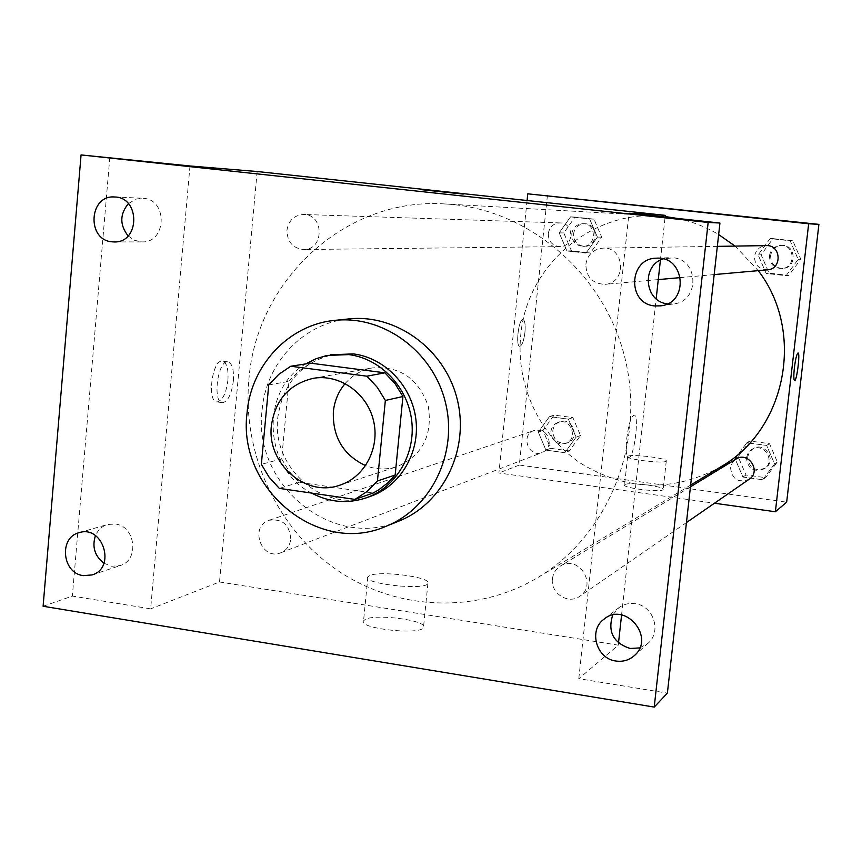 <?xml version="1.0" encoding="UTF-8"?>
<svg xmlns="http://www.w3.org/2000/svg" width="862" height="862" viewBox="0 0 862 862"><rect width="100%" height="100%" fill="white"/><g stroke="black" fill="none" stroke-linecap="round" stroke-linejoin="round"><path stroke-width="0.65" stroke-dasharray="4.31 3.23" d="M345.166 383.525C352.472 375.153 361.523 369.949 372.287 367.923C399.957 365.833 418.63 378.666 428.306 406.433C432.767 435.493 422.294 455.578 396.876 466.708C386.413 469.962 375.983 469.607 365.607 465.642M268.739 384.915L288.932 381.381L281.648 458.907L261.348 464.359M288.932 381.381L298.791 371.069L310.514 363.161M281.648 458.907L289.309 471.536L299.222 482.332L373.138 493.032M305.784 363.893C259.548 390.023 263.287 469.025 311.613 493.086M370.703 496.264C324.737 514.366 271.239 468.368 277.812 417.423C283.113 382.459 302.271 361.35 335.307 354.077M299.222 482.332L279.32 488.377M398.815 521.122C332.441 550.635 252.437 484.444 262.102 410.129C265.819 363.182 303.219 323.099 348.496 318.951M128.126 235.886L134.407 240.282L142.025 241.899C166.463 243.019 168.09 199.941 143.62 198.325L135.916 199.1L128.373 203.658M103.936 563.242L111.629 566.248L120.163 565.569C139.59 560.246 135.603 526.035 115.303 524.01L107.567 524.495C101.964 526.24 97.934 529.947 95.456 535.604M189.985 165.978L150.645 608.841L72.365 596.073L43.1 606.255M109.819 157.347L72.365 596.073M257.156 171.516L219.508 581.979L150.645 608.841M219.508 581.979L618.269 645.153L578.79 678.685L667.382 693.134M365.111 619.509L363.559 620.845C357.741 628.581 421.206 635.553 423.49 627.428C428.306 620.511 375.175 613.345 365.111 619.509M639.755 647.901L647.987 643.321C661.984 631.846 653.471 605.652 635.122 603.68C629.001 602.84 623.517 604.23 618.679 607.839L612.699 615.102M667.371 303.866L674.03 303.866C699.664 301.269 698.91 259.44 673.157 257.781L663.201 258.912M578.79 678.685L629.001 213.237M248.859 379.991C256.133 279.988 345.759 196.773 445.471 203.982C527.372 208.259 603.863 272.618 624.821 357.525C646.101 442.346 608.701 535.043 538.373 577.217C476.093 614.725 395.367 610.619 335.943 569.319C276.54 527.878 242.254 452.906 248.859 379.991M618.269 645.153L618.507 642.977M621.577 614.962L656.176 298.802M660.411 260.119L665.108 217.116M552.445 578.801C553.167 573.252 555.807 569.006 560.386 566.065C578.197 554.126 597.991 584.781 579.814 596.235C568.446 604.876 550.258 593.239 552.445 578.801M286.96 230.143C288.705 220.273 294.287 215.058 303.704 214.476C324.414 214.282 324.274 250.195 303.596 249.527C292.714 248.267 287.175 241.802 286.96 230.143M585.858 264.278C587.69 254.462 593.444 249.075 603.141 248.116C625.036 246.855 626.868 283.339 604.984 284.352C592.539 283.76 586.16 277.068 585.858 264.278M290.774 539.073C289.643 524.786 282.445 518.515 269.17 520.26C249.053 526.229 261.445 561.033 280.764 552.779C286.561 550.279 289.891 545.711 290.774 539.073M626.728 438.542C628.581 424.535 631.016 416.734 634.023 415.139C639.723 414.094 634.098 458.746 628.603 458.034C626.265 457.108 625.64 450.61 626.728 438.542C628.57 424.535 631.006 416.734 634.012 415.139C639.712 414.094 634.087 458.746 628.603 458.034C626.254 457.108 625.629 450.61 626.717 438.542M227.913 380.217C228.581 368.764 226.684 362.396 222.245 361.113C212.052 359.486 206.697 402.565 217.17 401.951C222.558 400.647 226.135 393.406 227.913 380.217M233.354 380.95C234.022 369.486 232.147 363.107 227.74 361.835C217.612 360.208 212.246 403.319 222.655 402.694C228.01 401.39 231.576 394.149 233.354 380.95M369.41 575.697L367.869 576.883C362.126 583.833 425.72 590.793 427.918 583.455C432.681 577.238 379.431 570.213 369.41 575.697M463.196 194.079L420.936 189.629M720.858 466.795C673.341 492.321 626.609 491.157 580.676 463.293C539.386 435.666 515.659 384.764 520.745 335.178C526.466 267.091 589.759 210.953 658.439 215.985L665.173 216.534M677.273 218.431C691.895 221.448 705.698 226.814 718.66 234.539M735.049 246.09L758.248 270.646M549.234 443.1C548.534 433.392 543.513 429.179 534.192 430.472C520.034 434.696 528.546 458.315 542.144 452.528C546.228 450.772 548.588 447.637 549.234 443.1M767.471 269.828C758.98 269.44 754.659 264.968 754.498 256.413C755.78 249.851 759.724 246.252 766.34 245.605M548.275 233.516C549.557 226.846 553.479 223.312 560.052 222.924C574.491 222.816 574.211 247.06 559.794 246.629C552.197 245.767 548.361 241.403 548.275 233.516M749.229 479.218C738.314 483.237 732.075 479.401 730.523 467.732L732.28 462.754L736.019 459.08M527.081 200.512L498.893 473.001L714.479 503.225M762.687 479.746L774.582 463.939L766.63 445.428L746.826 442.799L735.017 458.606L742.925 477.052L762.687 479.746L774.582 463.939L766.63 445.428L746.826 442.799L735.017 458.606L742.925 477.052L762.687 479.746L765.585 477.656L777.384 461.989L769.497 443.639L749.865 441.042L738.152 456.709L745.986 474.984L765.585 477.656M585.998 253.105L597.398 237.104L589.63 218.948L570.515 216.868L559.19 232.869L566.916 250.95L585.998 253.105L597.398 237.104L589.63 218.948L570.515 216.868L559.19 232.869L566.916 250.95L590.384 252.997L601.687 237.125L593.983 219.131L575.019 217.073L563.791 232.934L571.452 250.864L590.384 252.997M547.413 195.437L519.301 465.038L786.661 502.18M786.133 275.7L798.18 259.354L790.142 240.767L770.111 238.58L758.151 254.915L766.135 273.437L786.133 275.7L798.18 259.354L790.142 240.767L770.111 238.58L758.151 254.915L766.135 273.437L786.133 275.7L788.849 275.387L800.798 259.193L792.835 240.767L772.977 238.602L761.114 254.796L769.033 273.146L788.849 275.387M564.804 452.701L576.064 437.196L568.37 419.126L549.46 416.615L538.287 432.11L545.937 450.115L564.804 452.701L576.064 437.196L568.37 419.126L549.46 416.615L538.287 432.11L545.937 450.115L564.804 452.701L569.329 450.891L580.503 435.515L572.874 417.596L554.115 415.107L543.028 430.483L550.613 448.337L569.329 450.891M519.301 465.038L498.893 473.001M624.972 484.541L624.551 484.929C622.181 488.107 662.867 492.892 663.137 489.465C665.205 486.513 628.948 481.858 624.972 484.541M524.936 332.366C525.561 324.672 524.915 320.395 523.008 319.533C518.665 318.552 515.314 346.729 519.808 346.319C522.113 345.511 523.816 340.867 524.936 332.366C525.561 324.672 524.915 320.395 523.008 319.543C518.665 318.552 515.314 346.729 519.818 346.319C522.113 345.511 523.816 340.867 524.936 332.366M794.57 380.616C793.633 379.819 793.579 375.487 794.398 367.611C795.551 358.775 796.757 353.905 798.007 352.978L798.018 352.978M628.064 456.192L627.644 456.537C625.306 459.381 666.046 464.122 666.283 461.019C668.319 458.379 632.018 453.8 628.064 456.192M685.807 210.468L658.374 207.57M550.915 431.539C551.583 427.035 553.986 423.975 558.123 422.358C570.87 417.445 578.693 439.103 565.741 443.477C556.626 445.029 551.68 441.053 550.915 431.539M580.503 435.515L576.064 437.196M572.874 417.596L568.37 419.126M554.115 415.107L549.46 416.615M543.028 430.483L538.287 432.11M550.613 448.337L545.937 450.115M552.768 430.892C553.426 426.399 555.818 423.35 559.944 421.744C572.659 416.842 580.449 438.424 567.541 442.788C558.447 444.329 553.523 440.363 552.768 430.892M746.406 457.819L748.087 453.056L751.686 449.533C763.42 441.689 776.285 461.235 764.325 468.788C753.862 472.645 747.893 468.993 746.406 457.819M777.384 461.989L774.582 463.939M769.497 443.639L766.63 445.428M749.865 441.042L746.826 442.799M738.152 456.709L735.017 458.606M745.986 474.984L742.925 477.052M747.623 457.065L749.293 452.324L752.871 448.811C764.583 440.988 777.395 460.47 765.478 468.001C755.047 471.837 749.1 468.195 747.623 457.065M571.775 233.817C573.004 227.428 576.775 224.055 583.089 223.689C596.935 223.581 596.644 246.78 582.82 246.36C575.536 245.551 571.851 241.36 571.775 233.817M601.687 237.125L597.398 237.104M593.983 219.131L589.63 218.948M575.019 217.073L570.515 216.868M563.791 232.934L559.19 232.869M571.452 250.864L566.916 250.95M573.564 233.839C574.792 227.471 578.553 224.109 584.845 223.743C598.648 223.635 598.357 246.758 584.576 246.338C577.314 245.53 573.639 241.36 573.564 233.839M769.475 255.723C770.703 249.441 774.475 246.004 780.81 245.39C795.087 244.571 796.165 267.856 781.888 268.535C773.764 268.168 769.626 263.901 769.475 255.723M800.798 259.193L798.18 259.354M792.835 240.767L790.142 240.767M772.977 238.602L770.111 238.58M761.114 254.796L758.151 254.915M769.033 273.146L766.135 273.437M770.606 255.669C771.835 249.42 775.606 245.982 781.909 245.368C796.143 244.56 797.21 267.759 782.987 268.438C774.884 268.071 770.757 263.815 770.606 255.669M339.703 485.231L396.876 466.708M313.111 378.364L372.287 367.923M660.895 305.838L674.03 303.866M656.478 258.191L669.752 257.663M114.183 241.942L142.025 241.899M114.506 196.989L142.381 198.228M92.062 574.932L120.163 565.569M79.11 532.684L107.567 524.495M634.227 655.723L647.987 643.321M604.057 619.121L618.679 607.839M227.74 361.835L222.245 361.113M222.655 402.694L217.17 401.951M367.869 576.883L363.559 620.845M427.918 583.455L423.49 627.428M658.439 215.985L445.471 203.982M690.645 485.069L538.373 577.217M280.764 552.779L542.144 452.528M269.17 520.26L534.192 430.472M717.335 246.36L603.141 248.116M714.178 274.59L680.495 277.596M658.277 279.59L604.984 284.352M560.052 222.924L303.704 214.476M559.794 246.629L303.596 249.527M690.451 486.836L560.386 566.065M686.454 522.577L579.814 596.235M627.644 456.537L624.551 484.929M666.283 461.019L663.137 489.465M559.944 421.744L558.123 422.358M567.541 442.788L565.741 443.477M752.871 448.811L751.686 449.533M765.478 468.001L764.325 468.788M584.845 223.743L583.089 223.689M584.576 246.338L582.82 246.36M781.909 245.368L780.81 245.39M782.987 268.438L781.888 268.535"/><path stroke-width="1.29" d="M365.607 465.642C343.259 455.061 332.517 437.077 333.368 411.659C334.478 400.927 338.41 391.553 345.166 383.525M271.411 425.591C275.226 399.946 289.126 384.204 313.111 378.364C339.035 373.591 366.684 392.598 373.375 420.106C380.357 447.54 364.852 477.289 339.703 485.231C305.557 497.654 266.584 463.314 271.411 425.591M279.32 488.377L354.928 499.4L367.115 491.48L377.437 480.985L385.346 400.464L377.308 387.34L366.91 376.188L290.796 366.242L278.803 374.345L268.739 384.915L261.348 464.359L269.181 477.311L279.32 488.377M366.91 376.188L384.926 372.837L310.514 363.161L290.796 366.242M384.926 372.837L395.076 383.698L402.931 396.498L385.346 400.464M354.928 499.4L373.138 493.032L378.44 490.047L388.159 482.601L395.162 475.048L402.931 396.498M311.613 493.086C329.359 502.438 347.58 504.022 366.242 497.837C396.057 487.45 415.829 454.155 411.691 420.581C407.737 386.995 380.465 358.527 348.841 354.605L326.892 355.456L315.977 358.754L305.784 363.893M330.642 354.778L353.409 353.905C384.861 357.805 411.971 386.09 415.893 419.471C420.009 452.83 400.345 485.942 370.703 496.264L366.242 497.837M395.162 475.048L377.437 480.985M247.028 413.2C250.788 365.413 288.77 324.608 334.801 320.384C383.288 314.964 432.907 351.222 445.363 402.188C458.261 453.046 431.409 508.332 386.047 526.273C318.563 556.27 237.255 488.84 247.028 413.2M334.801 320.384L348.496 318.951C396.197 313.617 444.975 349.207 457.194 399.246C469.855 449.177 443.445 503.473 398.815 521.122L386.047 526.273M615.921 661.025C596.299 658.783 588.218 630.197 604.057 619.121C625.456 601.029 655.885 637.805 634.227 655.723C628.991 660.227 622.892 661.994 615.921 661.025M83.312 575.633C62.15 573.349 58.616 537.435 79.11 532.684C103.052 524.624 116.359 568.015 92.062 574.932L83.312 575.633M111.941 241.813C86.426 239.927 88.948 194.769 114.506 196.989C140.409 197.021 140.032 243.062 114.183 241.942L111.941 241.813M654.764 305.935C626.9 303.887 628.484 258.115 656.478 258.191C685.01 255.798 689.352 302.842 660.895 305.838L654.764 305.935M708.155 222.471L81.071 154.923L43.1 606.255L654.215 707.077L708.155 222.471L719.942 223.021L629.001 213.237L665.302 215.36L257.156 171.516L189.985 165.978L81.071 154.923M420.936 189.629L463.196 194.079M128.373 203.658C119.71 214.229 119.624 224.971 128.126 235.886M95.456 535.604C91.878 546.81 94.701 556.022 103.936 563.242M719.942 223.021L667.382 693.134L654.215 707.077M612.699 615.102C607.505 631.792 613.335 642.933 630.187 648.493L639.755 647.901M663.201 258.912C641.123 265.507 644.485 301.56 667.371 303.866M618.507 642.977L621.577 614.962M656.176 298.802L660.411 260.119M665.108 217.116L665.302 215.36M665.173 216.534L677.273 218.431M718.66 234.539L735.049 246.09M758.248 270.646C805.496 331.881 786.219 429.696 720.858 466.795L690.645 485.069M717.335 246.36L766.34 245.605C781.241 244.765 782.373 269.116 767.471 269.828L714.178 274.59M690.451 486.836L736.019 459.08C748.27 450.891 761.706 471.342 749.229 479.218L686.454 522.577M714.479 503.225L775.369 511.759L808.664 223.775L527.77 193.821L527.081 200.512M775.369 511.759L786.661 502.18L818.9 224.379L808.664 223.775M818.9 224.379L527.77 193.821M658.374 207.57L685.807 210.468M794.408 367.611C795.551 358.786 796.757 353.905 798.018 352.978C800.399 352.396 796.833 381.252 794.602 380.616C793.643 379.905 793.579 375.573 794.408 367.611M798.007 352.978C800.389 352.396 796.822 381.252 794.592 380.616L794.57 380.616M680.495 277.596L658.277 279.59"/></g></svg>
